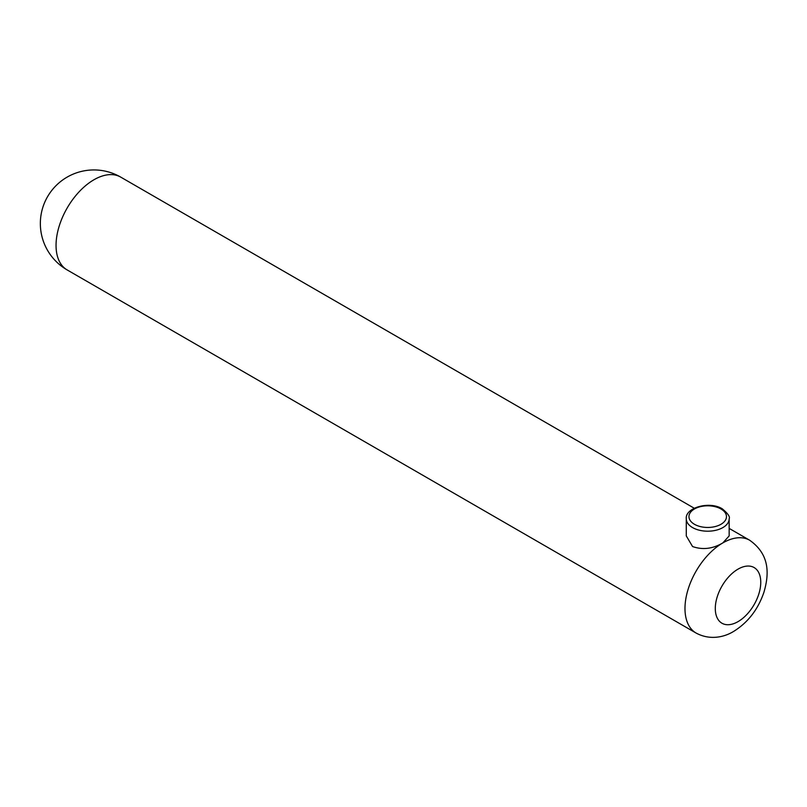 <?xml version="1.0" encoding="UTF-8"?>
<svg xmlns="http://www.w3.org/2000/svg" width="807" height="807" viewBox="0 0 807 807"><rect width="100%" height="100%" fill="white"/><g stroke="black" fill="none" stroke-linecap="round" stroke-linejoin="round"><path stroke-width="1.21" d="M692.557 546.541C702.665 550.081 712.773 548.871 722.87 542.889L729.155 535.919L729.155 518.82A21.436 12.377 180 0 1 715.92 530.26A21.436 12.377 180 0 1 692.557 527.576A21.436 12.377 180 0 1 686.283 518.82L686.283 535.919L692.557 546.541M694.454 524.288A18.753 10.824 0 0 0 720.974 524.288A18.753 10.824 0 0 0 720.974 508.975A18.753 10.824 0 0 0 694.454 508.975A18.753 10.824 0 0 0 694.454 524.288M749.663 540.236C770.372 554.823 769.01 574.786 763.957 592.146C758.136 609.366 748.008 622.469 733.593 631.447C725.039 636.723 710.574 640.849 696.078 633.041A53.585 30.938 -60 0 1 687.867 590.099A53.585 30.938 -60 0 1 722.87 542.889A53.585 30.938 -60 0 1 749.663 540.236L729.155 528.393M738.032 569.137A32.149 18.561 120 0 0 715.295 608.508A32.149 18.561 120 0 0 738.032 621.632A32.149 18.561 120 0 0 760.759 582.261A32.149 18.561 120 0 0 738.032 569.137M694.252 508.239L120.727 177.116A53.585 30.938 120 0 0 93.935 179.769A53.585 30.938 120 0 0 56.046 245.399A53.585 30.938 120 0 0 67.142 269.921L696.078 633.041M729.155 518.82C730.244 516.884 727.964 513.555 722.315 508.844C709.565 500.754 684.921 507.653 686.283 518.82M120.727 177.116A53.585 53.585 0 0 0 40.35 223.519A53.585 53.585 0 0 0 67.142 269.921"/></g></svg>
